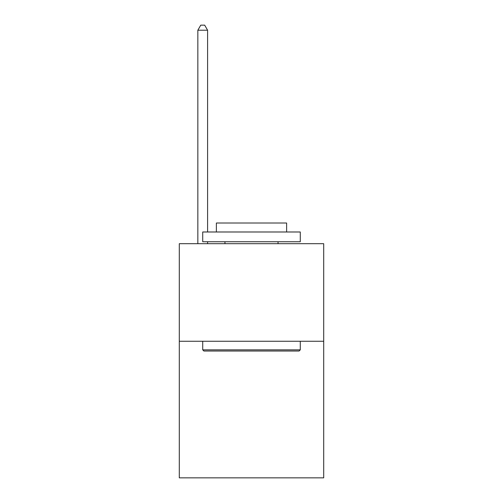<?xml version="1.0" encoding="UTF-8"?>
<svg xmlns="http://www.w3.org/2000/svg" width="503" height="503" viewBox="0 0 503 503"><rect width="100%" height="100%" fill="white"/><g stroke="black" fill="none" stroke-linecap="round" stroke-linejoin="round"><path stroke-width="0.75" d="M323.699 341.26L323.699 477.85L179.301 477.85L179.301 243.697L323.699 243.697L323.699 341.26L179.301 341.26M203.891 351.019L202.715 349.843L300.285 349.843L299.109 351.019L203.891 351.019M300.285 231.99L300.285 241.742L202.715 241.742L202.715 231.99L300.285 231.99M216.378 231.99L216.378 223.011L286.622 223.011L286.622 231.99M300.285 341.26L300.285 349.843M202.715 341.26L202.715 349.843M278.04 241.742L278.04 243.697M224.96 241.742L224.96 243.697M207.594 231.99L207.594 30.224L197.842 30.224L197.842 243.697M207.594 241.742L207.594 243.697M197.842 30.224L200.766 25.15L204.671 25.15L207.594 30.224"/></g></svg>
